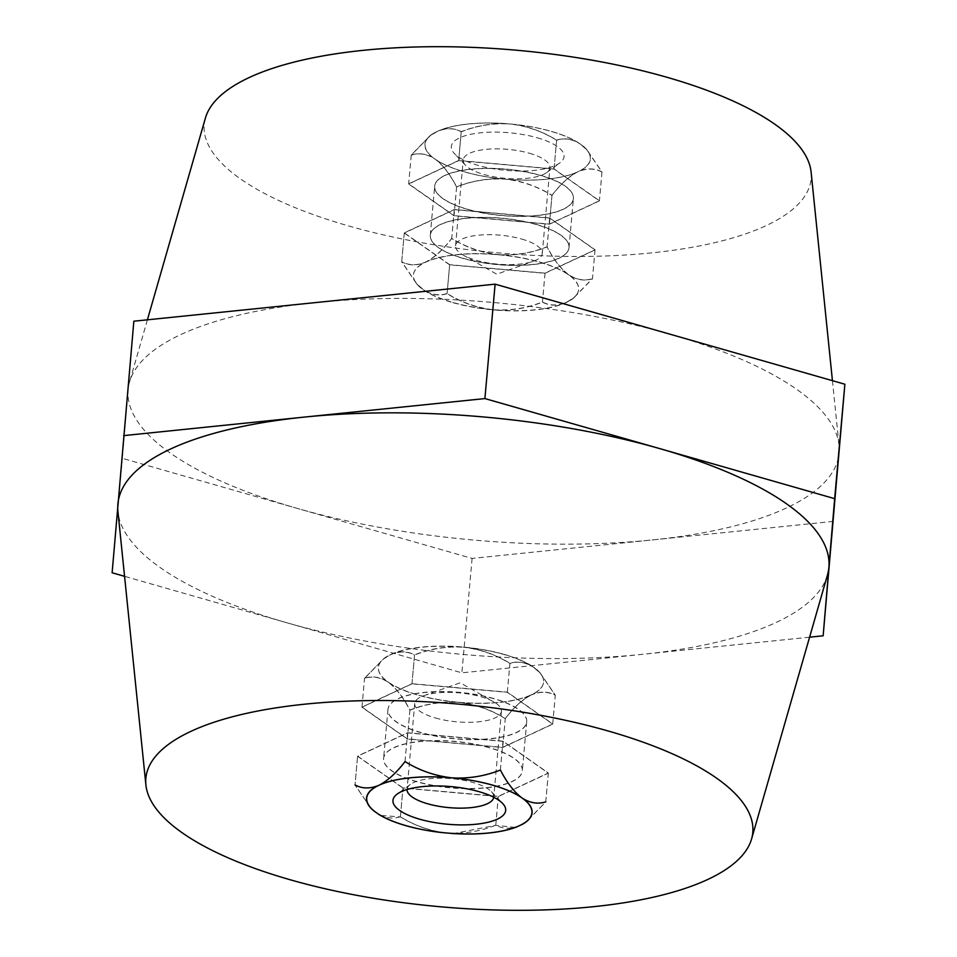 <?xml version="1.0" encoding="UTF-8"?>
<svg xmlns="http://www.w3.org/2000/svg" width="957" height="957" viewBox="0 0 957 957"><rect width="100%" height="100%" fill="white"/><g stroke="black" fill="none" stroke-linecap="round" stroke-linejoin="round"><path stroke-width="0.72" stroke-dasharray="4.79 3.59" d="M456.991 778.304C471.957 778.364 486.419 775.649 500.379 770.182C506.097 781.235 512.462 789.908 519.46 796.176M409.907 710.226C425.422 704.005 441.679 701.409 458.666 702.402A82.912 27.681 5.1 0 1 417.683 695.045A82.912 27.681 5.1 0 1 388.291 682.269C396.222 688.322 403.423 697.629 409.907 710.226L407.335 739.043L361.961 707.223L411.965 683.86L507.33 692.318L552.703 724.138L502.7 747.501L407.335 739.043M489.326 747.728A69.646 23.255 -174.9 0 0 383.59 758.53A69.646 23.255 -174.9 0 0 416.582 781.713A69.646 23.255 -174.9 0 0 522.319 770.911A69.646 23.255 -174.9 0 0 489.326 747.728M493.704 698.682A69.646 23.255 -174.9 0 0 387.968 709.484A69.646 23.255 -174.9 0 0 420.96 732.679A69.646 23.255 -174.9 0 0 526.697 721.865A69.646 23.255 -174.9 0 0 493.704 698.682M577.813 142.342C570.635 138.645 563.577 137.904 556.615 140.093C543.947 132.293 530.19 127.078 515.345 124.47L504.638 123.513A83.092 27.741 -174.9 0 0 440.112 130.128L434.502 132.76A83.092 27.741 -174.9 0 0 431.152 134.877A83.092 27.741 -174.9 0 0 432.444 157.247L437.54 160.824A83.092 27.741 -174.9 0 0 500.009 178.696L510.715 179.641A83.092 27.741 -174.9 0 0 575.241 173.026L580.851 170.406A83.092 27.741 -174.9 0 0 585.947 148.694A83.092 27.741 -174.9 0 0 582.909 145.919L577.813 142.342A83.092 27.741 -174.9 0 0 551.065 131.3A83.092 27.741 -174.9 0 0 515.345 124.47M447.098 293.5C439.359 296.084 431.44 294.792 423.341 289.636A82.912 27.681 -174.9 0 0 452.721 302.412A82.912 27.681 -174.9 0 0 493.704 309.781C476.993 307.831 461.465 302.412 447.098 293.5L449.67 264.682L545.035 273.14L595.039 249.777L549.665 217.957L454.3 209.499L404.297 232.862L449.67 264.682M540.418 175.287A69.646 23.255 5.1 0 1 573.41 198.47A69.646 23.255 5.1 0 1 467.674 209.272A69.646 23.255 5.1 0 1 434.681 186.089A69.646 23.255 5.1 0 1 540.418 175.287M536.04 224.321A69.646 23.255 5.1 0 1 569.032 247.516A69.646 23.255 5.1 0 1 463.296 258.318A69.646 23.255 5.1 0 1 430.303 235.135A69.646 23.255 5.1 0 1 536.04 224.321M811.105 172.081A304.685 101.741 5.1 0 1 766.246 225.577A304.685 101.741 5.1 0 1 411.331 240.769A304.685 101.741 5.1 0 1 205.42 118.022M786.51 507.964A356.913 119.182 5.1 0 1 652.734 539.904A356.913 119.182 5.1 0 1 297.22 508.382A356.913 119.182 5.1 0 1 128.094 389.774A356.913 119.182 5.1 0 1 129.53 381.987A356.913 119.182 5.1 0 1 180.706 334.615A356.913 119.182 5.1 0 1 314.482 302.675A356.913 119.182 5.1 0 1 669.996 334.196A356.913 119.182 5.1 0 1 839.05 445.304A356.913 119.182 5.1 0 1 839.122 452.805A356.913 119.182 5.1 0 1 786.51 507.964M827.47 575.013A356.913 119.182 5.1 0 1 776.294 622.385A356.913 119.182 5.1 0 1 642.518 654.325A356.913 119.182 5.1 0 1 287.004 622.804A356.913 119.182 5.1 0 1 117.95 511.696M833.368 521.374L472.1 558.421L122.34 458.343L133.848 321.205M809.598 637.183L461.884 672.843L124.566 576.317M122.34 458.343L112.125 572.764M472.1 558.421L461.884 672.843M437.54 160.824C444.491 167.032 450.843 175.705 456.621 186.818C470.473 181.363 484.936 178.66 500.009 178.696M456.621 186.818L454.049 215.648L408.675 183.828L458.678 160.465L554.043 168.922L599.417 200.743L549.414 224.105L454.049 215.648M510.715 179.641C525.453 182.225 539.21 187.428 551.986 195.276L549.414 224.105M434.502 132.76L430.255 135.547L411.247 155.01C418.149 152.797 425.219 153.539 432.444 157.247M411.247 155.01L408.675 183.828M504.638 123.513C489.673 123.465 475.21 126.168 461.25 131.647C454.85 128.262 447.804 127.76 440.112 130.128M461.25 131.647L458.678 160.465M556.615 140.093L554.043 168.922M580.851 170.406C588.543 168.025 595.589 168.528 601.989 171.913L586.749 149.555L582.909 145.919M601.989 171.913L599.417 200.743M551.986 195.276C559.558 185.371 567.31 177.966 575.241 173.026M595.039 249.777L592.467 278.595L573.458 298.058L566.388 302.316C557.596 305.965 549.617 305.845 542.463 301.957C526.948 308.166 510.691 310.774 493.704 309.781A82.912 27.681 -174.9 0 0 566.388 302.316A82.912 27.681 -174.9 0 0 572.382 298.847A82.912 27.681 -174.9 0 0 568.709 274.731C576.712 279.863 584.631 281.143 592.467 278.595M545.035 273.14L542.463 301.957M549.665 217.957L547.093 246.774C553.493 259.263 560.694 268.582 568.709 274.731A82.912 27.681 -174.9 0 0 498.334 254.598C515.129 255.615 531.374 253.019 547.093 246.774M454.3 209.499L451.728 238.329C465.903 247.169 481.443 252.588 498.334 254.598A82.912 27.681 -174.9 0 0 425.65 262.051C434.538 257.433 443.223 249.526 451.728 238.329M404.297 232.862L401.725 261.692C408.878 265.567 416.857 265.687 425.65 262.051A82.912 27.681 -174.9 0 0 417.922 285.066A82.912 27.681 -174.9 0 0 423.341 289.636L416.953 284.05L401.725 261.692M441.656 832.53C426.918 829.958 413.161 824.743 400.385 816.907L380.719 815.472M400.385 816.907L402.957 788.078L498.322 796.535L548.325 773.172L502.951 741.352L407.586 732.895L357.583 756.257L402.957 788.078M371.053 808.306L355.011 785.087L357.583 756.257M515.225 827.398L495.75 825.353L453.69 833.511M495.75 825.353L498.322 796.535M524.556 799.753C531.733 803.449 538.791 804.191 545.753 801.99L526.218 821.836M545.753 801.99L548.325 773.172M500.379 770.182L502.951 741.352M381.759 783.974C389.678 779.058 397.43 771.641 405.014 761.724C417.683 769.536 431.44 774.739 446.285 777.359M405.014 761.724L407.586 732.895M355.011 785.087C361.399 788.46 368.445 788.963 376.149 786.594M411.965 683.86L414.537 655.043C407.383 651.155 399.404 651.035 390.612 654.684L383.542 658.942L364.533 678.405C372.273 675.833 380.192 677.113 388.291 682.269A82.912 27.681 5.1 0 1 384.618 658.153A82.912 27.681 5.1 0 1 390.612 654.684A82.912 27.681 5.1 0 1 463.296 647.219C446.5 646.202 430.255 648.81 414.537 655.043M361.961 707.223L364.533 678.405M507.33 692.318L509.902 663.5C495.726 654.648 480.199 649.229 463.296 647.219A82.912 27.681 5.1 0 1 533.659 667.364C525.656 662.232 517.737 660.94 509.902 663.5M552.703 724.138L555.275 695.308L540.047 672.95L533.659 667.364A82.912 27.681 5.1 0 1 539.078 671.934A82.912 27.681 5.1 0 1 531.35 694.949C540.143 691.301 548.122 691.433 555.275 695.308M502.7 747.501L505.272 718.671C513.777 707.474 522.462 699.567 531.35 694.949A82.912 27.681 5.1 0 1 458.666 702.402C475.366 704.352 490.905 709.771 505.272 718.671M493.74 797.265A43.532 14.534 -174.9 0 0 493.776 797.025A43.532 14.534 -174.9 0 0 491.42 791.654A43.532 14.534 -174.9 0 0 473.153 782.539A43.532 14.534 -174.9 0 0 410.338 784.417A43.532 14.534 -174.9 0 0 407.06 789.286A43.532 14.534 -174.9 0 0 407.048 789.525M435.351 717.965A43.532 14.534 -174.9 0 0 501.432 711.218A43.532 14.534 -174.9 0 0 493.86 701.936A43.532 14.534 -174.9 0 0 480.809 696.72A43.532 14.534 -174.9 0 0 423.819 695.679A43.532 14.534 -174.9 0 0 414.728 703.479A43.532 14.534 -174.9 0 0 435.351 717.965M526.757 821.285L519.687 825.556C510.894 829.205 502.927 829.085 495.762 825.197C480.247 831.406 463.989 834.014 447.003 833.009C430.303 831.071 414.764 825.64 400.397 816.74L402.969 787.922L498.334 796.368L548.337 773.005L502.975 741.197L407.598 732.739L357.595 756.102L402.969 787.922M504.291 654.421A82.912 27.681 5.1 0 1 533.683 667.196C525.668 662.065 517.749 660.785 509.925 663.333C495.75 654.492 480.211 649.061 463.308 647.064C446.524 646.035 430.267 648.643 414.548 654.875C407.395 650.999 399.416 650.88 390.623 654.516L383.554 658.775L364.545 678.238C372.285 675.666 380.204 676.958 388.315 682.102C396.234 688.155 403.435 697.474 409.919 710.058C425.434 703.85 441.691 701.242 458.678 702.247C475.39 704.185 490.917 709.616 505.284 718.516C513.789 707.307 522.486 699.4 531.362 694.794C540.155 691.145 548.134 691.265 555.287 695.153L540.059 672.783L533.683 667.196A82.912 27.681 5.1 0 1 539.102 671.778A82.912 27.681 5.1 0 1 531.362 694.794A82.912 27.681 5.1 0 1 458.678 702.247A82.912 27.681 5.1 0 1 388.315 682.102A82.912 27.681 5.1 0 1 384.63 657.985A82.912 27.681 5.1 0 1 390.623 654.516A82.912 27.681 5.1 0 1 463.308 647.064A82.912 27.681 5.1 0 1 504.291 654.421M493.716 698.526A69.646 23.255 -174.9 0 0 387.98 709.328A69.646 23.255 -174.9 0 0 420.972 732.512A69.646 23.255 -174.9 0 0 526.709 721.71A69.646 23.255 -174.9 0 0 493.716 698.526M489.338 747.561A69.646 23.255 -174.9 0 0 383.601 758.363A69.646 23.255 -174.9 0 0 416.606 781.546A69.646 23.255 -174.9 0 0 522.331 770.744A69.646 23.255 -174.9 0 0 489.338 747.561M500.403 770.014L502.975 741.197M527.857 820.46L545.765 801.834L548.337 773.005M405.026 761.557L407.598 732.739M400.397 816.74C392.657 819.312 384.738 818.02 376.639 812.876L370.263 807.277L355.023 784.919L357.595 756.102M495.762 825.197L498.334 796.368M411.977 683.705L507.354 692.15L552.715 723.971L502.712 747.333L407.347 738.876L361.973 707.067L411.977 683.705L414.548 654.875M502.712 747.333L505.284 718.516M552.715 723.971L555.287 695.153M407.347 738.876L409.919 710.058M361.973 707.067L364.545 678.238M507.354 692.15L509.925 663.333M537.224 137.772A56.583 18.889 5.1 0 1 559.785 162.953A56.583 18.889 5.1 0 1 478.129 165.382A56.583 18.889 5.1 0 1 454.372 153.539A56.583 18.889 5.1 0 1 472.411 133.992A56.583 18.889 5.1 0 1 537.224 137.772M529.317 153.216A43.532 14.534 5.1 0 1 549.94 167.714A43.532 14.534 5.1 0 1 546.662 172.583A43.532 14.534 5.1 0 1 483.847 174.461A43.532 14.534 5.1 0 1 465.58 165.346A43.532 14.534 5.1 0 1 463.224 159.975A43.532 14.534 5.1 0 1 529.317 153.216M521.649 239.035A43.532 14.534 5.1 0 1 542.272 253.521A43.532 14.534 5.1 0 1 533.181 261.321A43.532 14.534 5.1 0 1 476.191 260.28A43.532 14.534 5.1 0 1 463.14 255.064A43.532 14.534 5.1 0 1 455.568 245.782A43.532 14.534 5.1 0 1 521.649 239.035M461.238 131.803C454.073 127.915 446.106 127.795 437.313 131.444L430.243 135.715L411.235 155.166C418.963 152.594 426.882 153.886 434.992 159.029C442.924 165.083 450.125 174.401 456.597 186.986C472.124 180.777 488.369 178.169 505.356 179.174C522.067 181.112 537.607 186.543 551.974 195.443C560.467 184.246 569.164 176.339 578.04 171.722C586.844 168.073 594.811 168.193 601.977 172.081L586.737 149.711L580.361 144.124A82.912 27.681 -174.9 0 0 550.981 131.348A82.912 27.681 -174.9 0 0 509.997 123.991C493.202 122.963 476.945 125.57 461.238 131.803L458.666 160.632L554.031 169.078L599.405 200.898L549.402 224.261L454.025 215.804L408.663 183.995L458.666 160.632M556.603 140.26C542.428 131.42 526.888 125.989 509.997 123.991A82.912 27.681 -174.9 0 0 437.313 131.444A82.912 27.681 -174.9 0 0 431.32 134.913A82.912 27.681 -174.9 0 0 434.992 159.029A82.912 27.681 -174.9 0 0 505.356 179.174A82.912 27.681 -174.9 0 0 578.04 171.722A82.912 27.681 -174.9 0 0 585.78 148.706A82.912 27.681 -174.9 0 0 580.361 144.124C572.358 138.992 564.439 137.712 556.603 140.26L554.031 169.078M452.709 302.579A82.912 27.681 -174.9 0 0 493.692 309.936C476.981 307.998 461.441 302.568 447.075 293.667C439.347 296.239 431.428 294.959 423.317 289.804L416.941 284.217L401.713 261.847C408.866 265.735 416.845 265.855 425.638 262.206C434.514 257.6 443.211 249.693 451.716 238.484C465.892 247.337 481.419 252.756 498.322 254.753C515.117 255.782 531.362 253.174 547.081 246.942C553.469 259.419 560.67 268.738 568.685 274.898C576.7 280.018 584.619 281.31 592.455 278.762L573.446 298.225L566.377 302.484C557.584 306.12 549.605 306.001 542.452 302.125C526.936 308.333 510.679 310.941 493.692 309.936A82.912 27.681 -174.9 0 0 566.377 302.484A82.912 27.681 -174.9 0 0 572.37 299.015A82.912 27.681 -174.9 0 0 568.685 274.898A82.912 27.681 -174.9 0 0 498.322 254.753A82.912 27.681 -174.9 0 0 425.638 262.206A82.912 27.681 -174.9 0 0 417.898 285.222A82.912 27.681 -174.9 0 0 423.317 289.804A82.912 27.681 -174.9 0 0 452.709 302.579M463.284 258.474A69.646 23.255 5.1 0 1 430.291 235.29A69.646 23.255 5.1 0 1 536.028 224.488A69.646 23.255 5.1 0 1 569.02 247.672A69.646 23.255 5.1 0 1 463.284 258.474M467.662 209.439A69.646 23.255 5.1 0 1 434.669 186.256A69.646 23.255 5.1 0 1 540.394 175.454A69.646 23.255 5.1 0 1 573.399 198.637A69.646 23.255 5.1 0 1 467.662 209.439M456.597 186.986L454.025 215.804M551.974 195.443L549.402 224.261M411.235 155.166L408.663 183.995M601.977 172.081L599.405 200.898M404.285 233.03L449.646 264.85L545.023 273.295L595.027 249.933L549.653 218.124L454.288 209.667L404.285 233.03L401.713 261.847M595.027 249.933L592.455 278.762M545.023 273.295L542.452 302.125M549.653 218.124L547.081 246.942M454.288 209.667L451.716 238.484M449.646 264.85L447.075 293.667M387.968 709.484L383.59 758.53M569.032 247.516L573.41 198.47M147.402 319.817L129.53 381.987M832.434 380.683L839.05 445.304M430.303 235.135L434.681 186.089M417.922 285.066L416.953 284.05M572.382 298.847L573.458 298.058M431.152 134.877L430.255 135.547M585.947 148.694L586.761 149.555M526.697 721.865L522.319 770.911M384.618 658.153L383.542 658.942M539.078 671.934L540.047 672.95M525.848 822.123L526.745 821.453M491.42 791.654L502.628 803.461M501.432 711.218L493.776 797.025M423.819 695.679L460.269 682.796L493.86 701.936M387.98 709.328L383.601 758.363M526.709 721.71L522.331 770.744M539.102 671.778L540.059 672.783M384.63 657.985L383.554 658.775M414.728 703.479L407.06 789.286M410.338 784.417L397.215 794.047M546.662 172.583L559.785 162.953M542.272 253.521L549.94 167.714M463.14 255.064L496.731 274.204L533.181 261.321M430.291 235.29L434.669 186.256M569.02 247.672L573.399 198.637M417.898 285.222L416.941 284.217M572.37 299.015L573.446 298.225M431.32 134.913L430.243 135.703M585.78 148.706L586.737 149.711M455.568 245.782L463.224 159.975M465.58 165.346L454.372 153.539"/><path stroke-width="1.44" d="M492.711 785.147A83.092 27.741 5.1 0 1 519.46 796.176L524.556 799.753A83.092 27.741 5.1 0 1 525.848 822.123A83.092 27.741 5.1 0 1 522.498 824.24L516.888 826.872A83.092 27.741 5.1 0 1 452.362 833.487L441.656 832.53A83.092 27.741 5.1 0 1 379.187 814.658L374.091 811.081A83.092 27.741 5.1 0 1 371.053 808.306A83.092 27.741 5.1 0 1 376.149 786.594L381.759 783.974A83.092 27.741 5.1 0 1 446.285 777.359L456.991 778.304A83.092 27.741 5.1 0 1 492.711 785.147M147.402 319.817L205.42 118.022A304.685 101.741 5.1 0 1 249.107 77.589A304.685 101.741 5.1 0 1 585.289 59.023A304.685 101.741 5.1 0 1 811.105 172.081L832.434 380.683M707.893 879.411A304.685 101.741 5.1 0 1 371.711 897.977A304.685 101.741 5.1 0 1 145.895 784.919A304.685 101.741 5.1 0 1 190.754 731.423A304.685 101.741 5.1 0 1 545.669 716.231A304.685 101.741 5.1 0 1 751.58 838.978A304.685 101.741 5.1 0 1 707.893 879.411M145.895 784.919L117.95 511.696A356.913 119.182 5.1 0 1 117.878 504.195A356.913 119.182 5.1 0 1 170.49 449.036A356.913 119.182 5.1 0 1 304.266 417.096L484.9 398.579L834.66 498.657L823.152 635.795L809.598 637.183M124.566 576.317L112.125 572.764L133.848 321.205L495.116 284.157L844.875 384.236L823.152 635.795M123.632 435.626L304.266 417.096A356.913 119.182 5.1 0 1 659.78 448.618A356.913 119.182 5.1 0 1 828.906 567.226A356.913 119.182 5.1 0 1 827.47 575.013L751.58 838.978M495.116 284.157L484.9 398.579M844.875 384.236L834.66 498.657M380.719 815.472L379.187 814.658M374.091 811.081L370.993 808.222M453.69 833.511L452.362 833.487M526.218 821.836L522.498 824.24M516.888 826.872L515.225 827.398M419.776 819.228A56.583 18.889 -174.9 0 0 484.589 823.008A56.583 18.889 -174.9 0 0 502.628 803.461A56.583 18.889 -174.9 0 0 478.871 791.618A56.583 18.889 -174.9 0 0 397.215 794.047A56.583 18.889 -174.9 0 0 419.776 819.228M407.048 789.525A43.532 14.534 -174.9 0 0 427.683 803.784A43.532 14.534 -174.9 0 0 493.74 797.265M355.023 784.919C362.189 788.807 370.156 788.927 378.96 785.278A82.912 27.681 5.1 0 1 451.644 777.826A82.912 27.681 5.1 0 1 522.008 797.971A82.912 27.681 5.1 0 1 525.68 822.087A82.912 27.681 5.1 0 1 519.687 825.556A82.912 27.681 5.1 0 1 447.003 833.009A82.912 27.681 5.1 0 1 406.019 825.652A82.912 27.681 5.1 0 1 376.639 812.876A82.912 27.681 5.1 0 1 371.22 808.294A82.912 27.681 5.1 0 1 378.96 785.278C387.836 780.661 396.533 772.754 405.026 761.557C419.202 770.397 434.741 775.828 451.644 777.826C468.428 778.854 484.685 776.247 500.403 770.014C506.791 782.491 513.993 791.81 522.008 797.971C530.022 803.09 537.942 804.382 545.765 801.834M527.857 820.46L525.68 822.087M371.22 808.294L370.263 807.289"/></g></svg>
